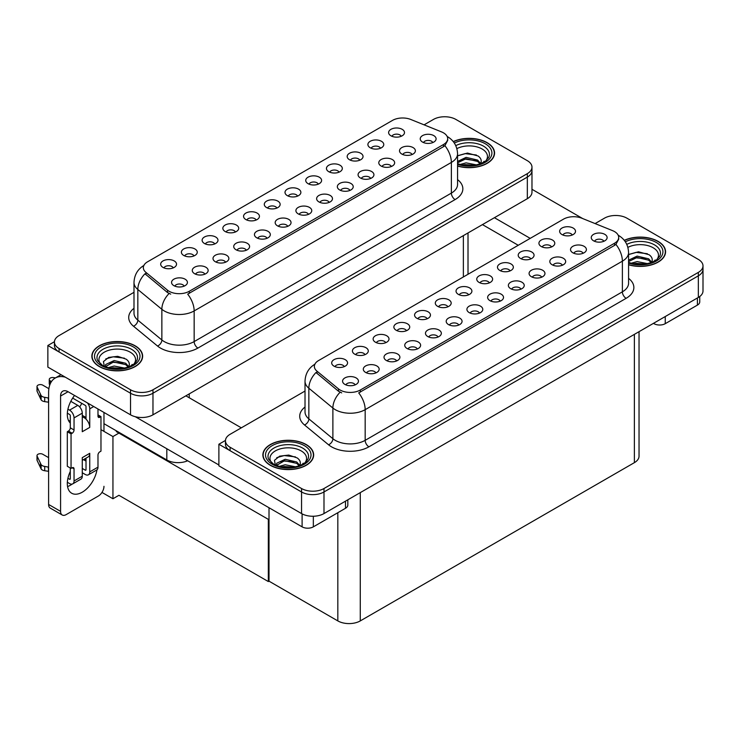 <?xml version="1.0" encoding="UTF-8"?>
<svg xmlns="http://www.w3.org/2000/svg" width="740" height="740" viewBox="0 0 740 740"><rect width="100%" height="100%" fill="white"/><g stroke="black" fill="none" stroke-linecap="round" stroke-linejoin="round"><path stroke-width="1.11" d="M297.591 196.1A4.764 2.747 0 0 0 296.315 194.768A4.764 2.747 0 0 0 291.625 194.065A4.764 2.747 0 0 0 288.304 196.1M298.553 189.144A7.937 4.579 0 0 0 288.387 188.635A7.937 4.579 0 0 0 285.76 194.333A7.937 4.579 0 0 0 287.333 195.628A7.937 4.579 0 0 0 300.125 194.333A7.937 4.579 0 0 0 298.553 189.144M276.862 208.07A4.764 2.747 0 0 0 275.585 206.728A4.764 2.747 0 0 0 270.896 206.035A4.764 2.747 0 0 0 267.575 208.07M277.833 201.113A7.937 4.579 0 0 0 267.667 200.605A7.937 4.579 0 0 0 265.031 206.294A7.937 4.579 0 0 0 266.613 207.589A7.937 4.579 0 0 0 279.406 206.294A7.937 4.579 0 0 0 277.833 201.113M256.142 220.03A4.764 2.747 0 0 0 254.865 218.689A4.764 2.747 0 0 0 250.175 217.995A4.764 2.747 0 0 0 246.855 220.03M257.113 213.074A7.937 4.579 0 0 0 246.938 212.565A7.937 4.579 0 0 0 244.311 218.263A7.937 4.579 0 0 0 245.883 219.558A7.937 4.579 0 0 0 258.686 218.263A7.937 4.579 0 0 0 257.113 213.074M391.368 166.491A4.764 2.747 0 0 0 390.091 165.159A4.764 2.747 0 0 0 385.401 164.456A4.764 2.747 0 0 0 382.081 166.491M392.329 159.544A7.937 4.579 0 0 0 382.164 159.026A7.937 4.579 0 0 0 379.537 164.724A7.937 4.579 0 0 0 381.109 166.019A7.937 4.579 0 0 0 393.911 164.724A7.937 4.579 0 0 0 392.329 159.544M329.198 202.39A4.764 2.747 0 0 0 327.922 201.049A4.764 2.747 0 0 0 323.232 200.355A4.764 2.747 0 0 0 319.911 202.39M330.16 195.434A7.937 4.579 0 0 0 319.995 194.925A7.937 4.579 0 0 0 317.368 200.614A7.937 4.579 0 0 0 318.94 201.909A7.937 4.579 0 0 0 331.742 200.614A7.937 4.579 0 0 0 330.16 195.434M401.2 136.28A4.764 2.747 0 0 0 399.924 134.939A4.764 2.747 0 0 0 395.234 134.245A4.764 2.747 0 0 0 391.913 136.28M402.171 129.324A7.937 4.579 0 0 0 392.006 128.815A7.937 4.579 0 0 0 389.37 134.513A7.937 4.579 0 0 0 390.951 135.809A7.937 4.579 0 0 0 403.744 134.513A7.937 4.579 0 0 0 402.171 129.324M349.918 190.421A4.764 2.747 0 0 0 348.642 189.079A4.764 2.747 0 0 0 343.952 188.386A4.764 2.747 0 0 0 340.631 190.421M350.889 183.465A7.937 4.579 0 0 0 340.714 182.956A7.937 4.579 0 0 0 338.088 188.654A7.937 4.579 0 0 0 339.66 189.949A7.937 4.579 0 0 0 352.462 188.654A7.937 4.579 0 0 0 350.889 183.465M412.088 154.531A4.764 2.747 0 0 0 410.811 153.189A4.764 2.747 0 0 0 406.121 152.496A4.764 2.747 0 0 0 402.8 154.531M413.059 147.575A7.937 4.579 0 0 0 402.884 147.066A7.937 4.579 0 0 0 400.257 152.755A7.937 4.579 0 0 0 401.829 154.059A7.937 4.579 0 0 0 414.631 152.755A7.937 4.579 0 0 0 413.059 147.575M193.972 255.92A4.764 2.747 0 0 0 192.696 254.588A4.764 2.747 0 0 0 188.006 253.885A4.764 2.747 0 0 0 184.686 255.92M194.944 248.973A7.937 4.579 0 0 0 184.769 248.455A7.937 4.579 0 0 0 182.142 254.153A7.937 4.579 0 0 0 183.714 255.448A7.937 4.579 0 0 0 196.516 254.153A7.937 4.579 0 0 0 194.944 248.973M246.309 250.24A4.764 2.747 0 0 0 245.023 248.908A4.764 2.747 0 0 0 240.334 248.205A4.764 2.747 0 0 0 237.013 250.24M247.271 243.293A7.937 4.579 0 0 0 237.105 242.775A7.937 4.579 0 0 0 234.478 248.474A7.937 4.579 0 0 0 236.051 249.768A7.937 4.579 0 0 0 248.844 248.474A7.937 4.579 0 0 0 247.271 243.293M359.76 160.21A4.764 2.747 0 0 0 358.484 158.869A4.764 2.747 0 0 0 353.785 158.175A4.764 2.747 0 0 0 350.473 160.21M360.722 153.254A7.937 4.579 0 0 0 350.557 152.745A7.937 4.579 0 0 0 347.93 158.434A7.937 4.579 0 0 0 349.502 159.738A7.937 4.579 0 0 0 362.295 158.434A7.937 4.579 0 0 0 360.722 153.254M204.86 274.17A4.764 2.747 0 0 0 203.583 272.838A4.764 2.747 0 0 0 198.894 272.135A4.764 2.747 0 0 0 195.573 274.17M205.822 267.223A7.937 4.579 0 0 0 195.656 266.705A7.937 4.579 0 0 0 193.029 272.403A7.937 4.579 0 0 0 194.602 273.698A7.937 4.579 0 0 0 207.404 272.403A7.937 4.579 0 0 0 205.822 267.223M370.638 178.46A4.764 2.747 0 0 0 369.362 177.119A4.764 2.747 0 0 0 364.672 176.425A4.764 2.747 0 0 0 361.351 178.46M371.61 171.504A7.937 4.579 0 0 0 361.444 170.996A7.937 4.579 0 0 0 358.817 176.684A7.937 4.579 0 0 0 360.389 177.979A7.937 4.579 0 0 0 373.182 176.684A7.937 4.579 0 0 0 371.61 171.504M267.029 238.28A4.764 2.747 0 0 0 265.752 236.939A4.764 2.747 0 0 0 261.063 236.245A4.764 2.747 0 0 0 257.742 238.28M267.991 231.324A7.937 4.579 0 0 0 257.825 230.815A7.937 4.579 0 0 0 255.198 236.513A7.937 4.579 0 0 0 256.771 237.808A7.937 4.579 0 0 0 269.573 236.513A7.937 4.579 0 0 0 267.991 231.324M380.48 148.24A4.764 2.747 0 0 0 379.204 146.909A4.764 2.747 0 0 0 374.514 146.206A4.764 2.747 0 0 0 371.193 148.24M381.452 141.294A7.937 4.579 0 0 0 371.276 140.776A7.937 4.579 0 0 0 368.65 146.474A7.937 4.579 0 0 0 370.222 147.769A7.937 4.579 0 0 0 383.024 146.474A7.937 4.579 0 0 0 381.452 141.294M308.469 214.35A4.764 2.747 0 0 0 307.193 213.009A4.764 2.747 0 0 0 302.503 212.315A4.764 2.747 0 0 0 299.182 214.35M309.44 207.394A7.937 4.579 0 0 0 299.275 206.886A7.937 4.579 0 0 0 296.647 212.584A7.937 4.579 0 0 0 298.22 213.879A7.937 4.579 0 0 0 311.013 212.584A7.937 4.579 0 0 0 309.44 207.394M318.311 184.14A4.764 2.747 0 0 0 317.035 182.799A4.764 2.747 0 0 0 312.345 182.105A4.764 2.747 0 0 0 309.024 184.14M319.282 177.184A7.937 4.579 0 0 0 309.107 176.675A7.937 4.579 0 0 0 306.48 182.364A7.937 4.579 0 0 0 308.053 183.659A7.937 4.579 0 0 0 320.855 182.364A7.937 4.579 0 0 0 319.282 177.184M287.749 226.32A4.764 2.747 0 0 0 286.473 224.978A4.764 2.747 0 0 0 281.783 224.276A4.764 2.747 0 0 0 278.462 226.32M288.72 219.364A7.937 4.579 0 0 0 278.545 218.855A7.937 4.579 0 0 0 275.918 224.544A7.937 4.579 0 0 0 277.491 225.839A7.937 4.579 0 0 0 290.293 224.544A7.937 4.579 0 0 0 288.72 219.364M225.58 262.21A4.764 2.747 0 0 0 224.303 260.868A4.764 2.747 0 0 0 219.613 260.175A4.764 2.747 0 0 0 216.293 262.21M226.551 255.254A7.937 4.579 0 0 0 216.376 254.745A7.937 4.579 0 0 0 213.749 260.434A7.937 4.579 0 0 0 215.331 261.729A7.937 4.579 0 0 0 228.124 260.434A7.937 4.579 0 0 0 226.551 255.254M339.031 172.17A4.764 2.747 0 0 0 337.755 170.838A4.764 2.747 0 0 0 333.065 170.135A4.764 2.747 0 0 0 329.744 172.17M340.002 165.224A7.937 4.579 0 0 0 329.837 164.706A7.937 4.579 0 0 0 327.2 170.404A7.937 4.579 0 0 0 328.782 171.699A7.937 4.579 0 0 0 341.575 170.404A7.937 4.579 0 0 0 340.002 165.224M184.14 286.139A4.764 2.747 0 0 0 182.854 284.798A4.764 2.747 0 0 0 178.164 284.104A4.764 2.747 0 0 0 174.844 286.139M185.102 279.183A7.937 4.579 0 0 0 174.936 278.675A7.937 4.579 0 0 0 172.309 284.364A7.937 4.579 0 0 0 173.881 285.659A7.937 4.579 0 0 0 186.674 284.364A7.937 4.579 0 0 0 185.102 279.183M235.422 231.999A4.764 2.747 0 0 0 234.145 230.658A4.764 2.747 0 0 0 229.456 229.964A4.764 2.747 0 0 0 226.135 231.999M236.384 225.043A7.937 4.579 0 0 0 226.218 224.535A7.937 4.579 0 0 0 223.591 230.223A7.937 4.579 0 0 0 225.163 231.518A7.937 4.579 0 0 0 237.956 230.223A7.937 4.579 0 0 0 236.384 225.043M214.692 243.96A4.764 2.747 0 0 0 213.416 242.618A4.764 2.747 0 0 0 208.726 241.925A4.764 2.747 0 0 0 205.406 243.96M215.664 237.004A7.937 4.579 0 0 0 205.498 236.495A7.937 4.579 0 0 0 202.871 242.193A7.937 4.579 0 0 0 204.444 243.488A7.937 4.579 0 0 0 217.236 242.193A7.937 4.579 0 0 0 215.664 237.004M432.808 142.561A4.764 2.747 0 0 0 431.531 141.229A4.764 2.747 0 0 0 426.841 140.526A4.764 2.747 0 0 0 423.521 142.561M433.779 135.614A7.937 4.579 0 0 0 423.613 135.096A7.937 4.579 0 0 0 420.986 140.794A7.937 4.579 0 0 0 422.559 142.089A7.937 4.579 0 0 0 435.351 140.794A7.937 4.579 0 0 0 433.779 135.614M173.253 267.889A4.764 2.747 0 0 0 171.976 266.548A4.764 2.747 0 0 0 167.286 265.854A4.764 2.747 0 0 0 163.965 267.889M174.215 260.933A7.937 4.579 0 0 0 164.049 260.425A7.937 4.579 0 0 0 161.422 266.113A7.937 4.579 0 0 0 162.994 267.418A7.937 4.579 0 0 0 175.787 266.113A7.937 4.579 0 0 0 174.215 260.933M443.5 132.849A14.282 8.242 0 0 0 441.595 131.924L410.793 119.473A14.282 8.242 0 0 0 392.505 120.398L147.528 261.831A14.282 8.242 0 0 0 143.338 267.667A14.282 8.242 0 0 0 145.928 272.394L167.49 290.173A14.282 8.242 0 0 0 189.292 291.273L443.5 144.513A14.282 8.242 0 0 0 447.691 138.676A14.282 8.242 0 0 0 443.5 132.849M187.655 460.77A15.873 9.167 180 0 1 166.815 459.966L103.97 423.687M445.267 116.763L444.065 116.763M54.446 341.704L47.86 345.506L130.527 393.236A15.873 9.167 0 0 0 152.967 393.236L527.333 177.101A15.873 9.167 0 0 0 531.977 170.616A15.873 9.167 0 0 1 527.333 177.101L152.967 393.236A15.873 9.167 0 0 1 130.527 393.236L59.08 351.981A15.873 9.167 0 0 1 54.436 345.506L54.436 342.046A15.873 9.167 0 0 0 59.08 348.531L130.527 389.776A15.873 9.167 0 0 0 152.967 389.776L527.333 173.641A15.873 9.167 0 0 0 531.977 167.166A15.873 9.167 0 0 0 527.333 160.682L455.886 119.436A15.873 9.167 0 0 0 433.446 119.436L424.075 124.838M47.86 345.506L47.86 367.105L130.527 414.825A15.873 9.167 0 0 0 152.967 414.825L527.333 198.699A15.873 9.167 0 0 0 531.977 192.215L531.977 167.166M119.603 432.715L112.942 436.554L100.973 429.644M269.009 518.971L268.333 519.36L268.333 581.557L118.927 495.301L112.942 498.751L101.972 492.424M112.942 498.751L112.942 436.554M268.333 581.557L269.009 581.168L269.009 507.742M116.985 431.198L116.309 431.587L268.333 519.36M468.605 294.844A4.764 2.747 0 0 0 467.329 293.502A4.764 2.747 0 0 0 462.639 292.809A4.764 2.747 0 0 0 459.318 294.844M469.576 287.888A7.937 4.579 0 0 0 459.411 287.379A7.937 4.579 0 0 0 456.784 293.068A7.937 4.579 0 0 0 458.356 294.363A7.937 4.579 0 0 0 471.149 293.068A7.937 4.579 0 0 0 469.576 287.888M447.885 306.804A4.764 2.747 0 0 0 446.608 305.463A4.764 2.747 0 0 0 441.919 304.769A4.764 2.747 0 0 0 438.598 306.804M448.856 299.848A7.937 4.579 0 0 0 438.681 299.339A7.937 4.579 0 0 0 436.054 305.037A7.937 4.579 0 0 0 437.627 306.332A7.937 4.579 0 0 0 450.429 305.037A7.937 4.579 0 0 0 448.856 299.848M427.165 318.774A4.764 2.747 0 0 0 425.889 317.432A4.764 2.747 0 0 0 421.199 316.729A4.764 2.747 0 0 0 417.878 318.774M428.127 311.818A7.937 4.579 0 0 0 417.961 311.3A7.937 4.579 0 0 0 415.334 316.998A7.937 4.579 0 0 0 416.907 318.293A7.937 4.579 0 0 0 429.709 316.998A7.937 4.579 0 0 0 428.127 311.818M562.391 265.235A4.764 2.747 0 0 0 561.105 263.893A4.764 2.747 0 0 0 556.415 263.2A4.764 2.747 0 0 0 553.095 265.235M563.353 258.279A7.937 4.579 0 0 0 553.187 257.77A7.937 4.579 0 0 0 550.56 263.459A7.937 4.579 0 0 0 552.133 264.754A7.937 4.579 0 0 0 564.925 263.459A7.937 4.579 0 0 0 563.353 258.279M500.221 301.125A4.764 2.747 0 0 0 498.936 299.783A4.764 2.747 0 0 0 494.246 299.089A4.764 2.747 0 0 0 490.925 301.125M501.184 294.168A7.937 4.579 0 0 0 491.018 293.66A7.937 4.579 0 0 0 488.391 299.358A7.937 4.579 0 0 0 489.963 300.653A7.937 4.579 0 0 0 502.756 299.358A7.937 4.579 0 0 0 501.184 294.168M572.224 235.015A4.764 2.747 0 0 0 570.947 233.683A4.764 2.747 0 0 0 566.257 232.98A4.764 2.747 0 0 0 562.937 235.015M573.195 228.068A7.937 4.579 0 0 0 563.02 227.55A7.937 4.579 0 0 0 560.393 233.248A7.937 4.579 0 0 0 561.965 234.543A7.937 4.579 0 0 0 574.767 233.248A7.937 4.579 0 0 0 573.195 228.068M520.942 289.164A4.764 2.747 0 0 0 519.665 287.823A4.764 2.747 0 0 0 514.975 287.129A4.764 2.747 0 0 0 511.654 289.164M521.904 282.208A7.937 4.579 0 0 0 511.738 281.7A7.937 4.579 0 0 0 509.111 287.388A7.937 4.579 0 0 0 510.683 288.683A7.937 4.579 0 0 0 523.485 287.388A7.937 4.579 0 0 0 521.904 282.208M583.111 253.265A4.764 2.747 0 0 0 581.834 251.933A4.764 2.747 0 0 0 577.145 251.23A4.764 2.747 0 0 0 573.824 253.265M584.073 246.309A7.937 4.579 0 0 0 573.907 245.8A7.937 4.579 0 0 0 571.28 251.498A7.937 4.579 0 0 0 572.852 252.793A7.937 4.579 0 0 0 585.654 251.498A7.937 4.579 0 0 0 584.073 246.309M364.996 354.664A4.764 2.747 0 0 0 363.719 353.322A4.764 2.747 0 0 0 359.029 352.629A4.764 2.747 0 0 0 355.709 354.664M365.958 347.707A7.937 4.579 0 0 0 355.792 347.199A7.937 4.579 0 0 0 353.165 352.887A7.937 4.579 0 0 0 354.738 354.183A7.937 4.579 0 0 0 367.539 352.887A7.937 4.579 0 0 0 365.958 347.707M417.323 348.984A4.764 2.747 0 0 0 416.046 347.643A4.764 2.747 0 0 0 411.357 346.949A4.764 2.747 0 0 0 408.036 348.984M418.294 342.028A7.937 4.579 0 0 0 408.119 341.519A7.937 4.579 0 0 0 405.492 347.208A7.937 4.579 0 0 0 407.074 348.503A7.937 4.579 0 0 0 419.867 347.208A7.937 4.579 0 0 0 418.294 342.028M530.774 258.945A4.764 2.747 0 0 0 529.498 257.613A4.764 2.747 0 0 0 524.808 256.91A4.764 2.747 0 0 0 521.487 258.945M531.745 251.998A7.937 4.579 0 0 0 521.58 251.48A7.937 4.579 0 0 0 518.953 257.178A7.937 4.579 0 0 0 520.525 258.473A7.937 4.579 0 0 0 533.318 257.178A7.937 4.579 0 0 0 531.745 251.998M375.883 372.914A4.764 2.747 0 0 0 374.597 371.572A4.764 2.747 0 0 0 369.907 370.879A4.764 2.747 0 0 0 366.587 372.914M376.845 365.958A7.937 4.579 0 0 0 366.679 365.449A7.937 4.579 0 0 0 364.052 371.138A7.937 4.579 0 0 0 365.625 372.433A7.937 4.579 0 0 0 378.418 371.138A7.937 4.579 0 0 0 376.845 365.958M541.662 277.195A4.764 2.747 0 0 0 540.385 275.854A4.764 2.747 0 0 0 535.695 275.16A4.764 2.747 0 0 0 532.375 277.195M542.633 270.239A7.937 4.579 0 0 0 532.458 269.73A7.937 4.579 0 0 0 529.831 275.428A7.937 4.579 0 0 0 531.413 276.723A7.937 4.579 0 0 0 544.205 275.428A7.937 4.579 0 0 0 542.633 270.239M438.052 337.014A4.764 2.747 0 0 0 436.767 335.683A4.764 2.747 0 0 0 432.077 334.98A4.764 2.747 0 0 0 428.756 337.014M439.014 330.068A7.937 4.579 0 0 0 428.849 329.55A7.937 4.579 0 0 0 426.221 335.248A7.937 4.579 0 0 0 427.794 336.543A7.937 4.579 0 0 0 440.587 335.248A7.937 4.579 0 0 0 439.014 330.068M551.504 246.984A4.764 2.747 0 0 0 550.227 245.643A4.764 2.747 0 0 0 545.537 244.949A4.764 2.747 0 0 0 542.216 246.984M552.466 240.028A7.937 4.579 0 0 0 542.3 239.52A7.937 4.579 0 0 0 539.673 245.208A7.937 4.579 0 0 0 541.245 246.513A7.937 4.579 0 0 0 554.038 245.208A7.937 4.579 0 0 0 552.466 240.028M479.492 313.085A4.764 2.747 0 0 0 478.216 311.753A4.764 2.747 0 0 0 473.526 311.05A4.764 2.747 0 0 0 470.205 313.085M480.464 306.138A7.937 4.579 0 0 0 470.289 305.62A7.937 4.579 0 0 0 467.661 311.318A7.937 4.579 0 0 0 469.243 312.613A7.937 4.579 0 0 0 482.036 311.318A7.937 4.579 0 0 0 480.464 306.138M489.334 282.874A4.764 2.747 0 0 0 488.058 281.533A4.764 2.747 0 0 0 483.368 280.839A4.764 2.747 0 0 0 480.047 282.874M490.296 275.918A7.937 4.579 0 0 0 480.13 275.41A7.937 4.579 0 0 0 477.504 281.108A7.937 4.579 0 0 0 479.076 282.403A7.937 4.579 0 0 0 491.878 281.108A7.937 4.579 0 0 0 490.296 275.918M458.772 325.054A4.764 2.747 0 0 0 457.496 323.713A4.764 2.747 0 0 0 452.806 323.019A4.764 2.747 0 0 0 449.485 325.054M459.734 318.098A7.937 4.579 0 0 0 449.569 317.589A7.937 4.579 0 0 0 446.942 323.278A7.937 4.579 0 0 0 448.514 324.582A7.937 4.579 0 0 0 461.316 323.278A7.937 4.579 0 0 0 459.734 318.098M396.603 360.944A4.764 2.747 0 0 0 395.327 359.603A4.764 2.747 0 0 0 390.637 358.909A4.764 2.747 0 0 0 387.316 360.944M397.565 353.988A7.937 4.579 0 0 0 387.399 353.48A7.937 4.579 0 0 0 384.772 359.178A7.937 4.579 0 0 0 386.345 360.473A7.937 4.579 0 0 0 399.147 359.178A7.937 4.579 0 0 0 397.565 353.988M510.054 270.914A4.764 2.747 0 0 0 508.778 269.573A4.764 2.747 0 0 0 504.088 268.879A4.764 2.747 0 0 0 500.767 270.914M511.026 263.958A7.937 4.579 0 0 0 500.851 263.449A7.937 4.579 0 0 0 498.224 269.138A7.937 4.579 0 0 0 499.796 270.433A7.937 4.579 0 0 0 512.598 269.138A7.937 4.579 0 0 0 511.026 263.958M355.154 384.874A4.764 2.747 0 0 0 353.877 383.533A4.764 2.747 0 0 0 349.188 382.839A4.764 2.747 0 0 0 345.867 384.874M356.125 377.918A7.937 4.579 0 0 0 345.959 377.409A7.937 4.579 0 0 0 343.323 383.107A7.937 4.579 0 0 0 344.905 384.402A7.937 4.579 0 0 0 357.697 383.107A7.937 4.579 0 0 0 356.125 377.918M406.436 330.734A4.764 2.747 0 0 0 405.159 329.393A4.764 2.747 0 0 0 400.47 328.699A4.764 2.747 0 0 0 397.149 330.734M407.407 323.778A7.937 4.579 0 0 0 397.241 323.269A7.937 4.579 0 0 0 394.614 328.958A7.937 4.579 0 0 0 396.187 330.262A7.937 4.579 0 0 0 408.98 328.958A7.937 4.579 0 0 0 407.407 323.778M385.716 342.694A4.764 2.747 0 0 0 384.439 341.362A4.764 2.747 0 0 0 379.75 340.659A4.764 2.747 0 0 0 376.429 342.694M386.687 335.747A7.937 4.579 0 0 0 376.512 335.229A7.937 4.579 0 0 0 373.885 340.927A7.937 4.579 0 0 0 375.457 342.222A7.937 4.579 0 0 0 388.26 340.927A7.937 4.579 0 0 0 386.687 335.747M603.831 241.305A4.764 2.747 0 0 0 602.554 239.964A4.764 2.747 0 0 0 597.865 239.27A4.764 2.747 0 0 0 594.544 241.305M604.802 234.349A7.937 4.579 0 0 0 594.627 233.84A7.937 4.579 0 0 0 592 239.529A7.937 4.579 0 0 0 593.582 240.824A7.937 4.579 0 0 0 606.375 239.529A7.937 4.579 0 0 0 604.802 234.349M344.276 366.624A4.764 2.747 0 0 0 342.99 365.292A4.764 2.747 0 0 0 338.3 364.589A4.764 2.747 0 0 0 334.98 366.624M345.238 359.668A7.937 4.579 0 0 0 335.072 359.159A7.937 4.579 0 0 0 332.445 364.857A7.937 4.579 0 0 0 334.018 366.152A7.937 4.579 0 0 0 346.81 364.857A7.937 4.579 0 0 0 345.238 359.668M614.524 231.583A14.282 8.242 0 0 0 612.618 230.658L581.816 218.208A14.282 8.242 0 0 0 563.529 219.133L318.542 360.574A14.282 8.242 0 0 0 314.361 366.402A14.282 8.242 0 0 0 316.942 371.129L338.513 388.916A14.282 8.242 0 0 0 360.315 390.017L614.524 243.247A14.282 8.242 0 0 0 618.705 237.42A14.282 8.242 0 0 0 614.524 231.583M616.281 215.497L615.088 215.497M225.469 440.439L218.883 444.24L301.55 491.971A15.873 9.167 0 0 0 323.99 491.971L698.347 275.835A15.873 9.167 0 0 0 703 269.36A15.873 9.167 0 0 1 698.347 275.835L323.99 491.971A15.873 9.167 0 0 1 301.55 491.971L230.103 450.725A15.873 9.167 0 0 1 225.45 444.24L225.45 440.79A15.873 9.167 0 0 0 230.103 447.265L301.55 488.52A15.873 9.167 0 0 0 323.99 488.52L698.347 272.385A15.873 9.167 0 0 0 703 265.9A15.873 9.167 0 0 0 698.347 259.425L626.91 218.171A15.873 9.167 0 0 0 604.46 218.171L595.099 223.582M218.883 444.24L218.883 465.839L301.55 513.569A15.873 9.167 0 0 0 323.99 513.569L698.347 297.434A15.873 9.167 0 0 0 703 290.95L703 265.9M639.036 331.677L639.036 456.164A15.873 9.167 180 0 1 634.384 462.648L360.278 620.906A15.873 9.167 180 0 1 337.829 620.906L269.009 581.168M457.561 166.056A25.391 14.661 0 0 0 494.56 153.023A25.391 14.661 0 0 0 487.124 142.654A25.391 14.661 0 0 0 453.259 141.59M135.198 345.83A25.391 14.661 0 0 0 107.531 342.648A25.391 14.661 0 0 0 91.853 356.199A25.391 14.661 0 0 0 99.29 366.559A25.391 14.661 0 0 0 126.965 369.741A25.391 14.661 0 0 0 142.635 356.199A25.391 14.661 0 0 0 135.198 345.83M447.691 138.676L447.691 140.424L444.888 145.66L443.5 146.659L187.683 294.15A18.518 10.693 60 0 1 194.158 310.93A21.164 12.219 180 0 1 164.234 310.93A21.164 12.219 180 0 1 161.857 309.302L137.825 289.479A21.164 12.219 180 0 1 133.996 282.476L133.996 313.14A21.164 12.219 0 0 0 137.825 320.152L161.857 339.965A21.164 12.219 0 0 0 164.234 341.593A21.164 12.219 0 0 0 194.158 341.593L451.363 193.103A21.164 12.219 0 0 0 457.561 184.464L457.561 153.8A21.164 12.219 180 0 1 451.363 162.43A18.518 10.693 -120 0 0 444.888 145.66M170.7 294.15L167.49 292.531L144.966 273.772A18.518 12.386 129.5 0 0 137.825 289.479L137.825 320.152A5.291 3.543 -50.5 0 1 133.496 326.22A26.446 15.272 180 0 1 133.996 308.303M133.996 292.318L59.08 335.572A15.873 9.167 0 0 0 54.436 342.046M628.574 264.791A25.391 14.661 0 0 0 665.574 251.757A25.391 14.661 0 0 0 658.138 241.388A25.391 14.661 0 0 0 624.283 240.334M306.221 444.564A25.391 14.661 0 0 0 278.555 441.392A25.391 14.661 0 0 0 262.876 454.934A25.391 14.661 0 0 0 270.313 465.303A25.391 14.661 0 0 0 297.989 468.476A25.391 14.661 0 0 0 313.658 454.934A25.391 14.661 0 0 0 306.221 444.564M618.705 237.42L618.705 239.168L615.911 244.394L614.524 245.403L358.706 392.894A18.518 10.693 60 0 1 365.171 409.664A21.164 12.219 180 0 1 335.248 409.664A21.164 12.219 180 0 1 332.88 408.036L308.848 388.223A21.164 12.219 180 0 1 305.019 381.211L305.019 411.884A21.164 12.219 0 0 0 308.848 418.886L332.88 438.7A21.164 12.219 0 0 0 335.248 440.337A21.164 12.219 0 0 0 365.171 440.337L622.377 291.838A21.164 12.219 0 0 0 628.574 283.198L628.574 252.534A21.164 12.219 180 0 1 622.377 261.174A18.518 10.693 -120 0 0 615.911 244.394M341.723 392.894L338.513 391.266L315.989 372.507A18.518 12.386 129.5 0 0 308.848 388.223L308.848 418.886A5.291 3.543 -50.5 0 1 304.51 424.964A26.446 15.272 180 0 1 305.019 407.037M305.019 391.053L230.103 434.306A15.873 9.167 0 0 0 225.45 440.79M665.251 316.544L665.251 323.676L697.413 305.102L697.413 297.97M582.695 218.559L531.977 189.283M530.21 238.363L494.413 217.699M699.744 296.518L699.744 301.864A7.937 4.579 180 0 1 697.413 305.102M665.251 323.676A7.937 4.579 180 0 1 654.021 323.676L654.021 323.029M482.443 224.608L518.24 245.273M653.466 323.352L654.021 323.676M72.122 484.099A21.164 12.219 -60 0 1 70.3 485.283A21.164 12.219 -60 0 1 67.562 486.569M96.94 469.854A21.164 12.219 -60 0 1 82.27 492.193A21.164 12.219 -60 0 1 71.697 493.238A21.164 12.219 -60 0 1 70.3 471.454M70.3 421.384L68.404 420.292M86.016 417.499L82.27 415.344M313.335 516.243L313.335 526.852L345.497 508.278L345.497 501.147M241.323 427.831L185.888 395.826M218.883 464.979L135.3 416.722M81.779 403.356A21.164 12.219 -60 0 1 79.68 406.945M85.248 458.596A21.164 12.219 -60 0 1 85.23 460.641M60.578 511.368A7.937 4.579 120 0 0 62.225 515.003L50.246 508.093A7.937 4.579 -60 0 1 48.609 504.458L60.578 511.368L60.578 396.039A10.582 6.105 60 0 1 62.771 391.201A10.582 6.105 60 0 1 68.061 391.719L302.105 526.852L302.105 513.875M65.305 377.178A31.737 18.324 -120 0 0 55.185 378.057A31.737 18.324 -120 0 0 48.609 392.589L48.609 504.458M62.225 515.003A7.937 4.579 120 0 0 66.184 514.605L98.355 496.031A7.937 4.579 120 0 0 103.97 486.319M70.3 423.077A21.164 12.219 -60 0 1 74.546 395.465M103.97 431.374L103.97 412.457M347.828 499.805L347.828 505.041A7.937 4.579 180 0 1 345.497 508.278M313.335 526.852A7.937 4.579 180 0 1 302.105 526.852M93.721 406.538L89.753 408.832L89.753 427.396A7.937 4.579 -120 0 0 86.016 419.136A7.937 4.579 -120 0 0 84.147 417.684A7.937 4.579 -120 0 0 82.27 416.971M67.349 482.276L69.551 483.553A6.346 3.663 -120 0 0 72.733 483.868A6.346 3.663 -120 0 0 74.046 480.963L82.27 476.209L82.27 457.635L89.753 453.315L89.753 471.889L97.985 467.134L97.985 455.045A2.646 1.526 -60 0 1 99.854 451.807L100.973 451.16L100.973 416.602L97.985 414.872M82.27 476.209A6.346 3.663 60 0 1 80.956 479.113L72.733 483.868M48.609 457.635L42.763 454.268A3.376 1.952 180 0 0 39.081 453.842A3.376 1.952 180 0 0 37 455.646L37 459.966A3.376 1.952 0 0 0 37.111 460.465L41.126 468.984A5.291 3.052 0 0 0 44.724 470.751L44.724 466.431L48.609 467.134M82.27 460.317L88.106 456.95A7.937 4.579 -120 0 0 89.753 453.315M86.016 458.162L86.016 469.733A1.054 0.611 60 0 1 85.267 470.159L86.016 469.733M82.27 468.429L85.267 470.159M97.985 467.134A6.346 3.663 60 0 1 96.672 470.048L88.439 474.793A6.346 3.663 -120 0 1 85.267 474.479L82.27 472.749M88.439 474.793A6.346 3.663 -120 0 0 89.753 471.889M77.783 405.372A6.346 3.663 60 0 1 82.27 413.142L74.046 417.897A6.346 3.663 -120 0 0 69.551 410.127L77.783 405.372L70.8 401.339M48.886 388.685L42.763 385.151A3.376 1.952 180 0 0 39.081 384.735A3.376 1.952 180 0 0 37 386.53L37 390.85A3.376 1.952 0 0 0 37.111 391.358L41.126 399.878A5.291 3.052 0 0 0 44.724 401.644L44.724 397.325L48.609 398.028M89.753 427.396L82.27 431.716L82.27 413.142M89.753 408.832A6.346 3.663 -120 0 0 87.366 402.875M51.486 381.553L50.246 380.832A3.376 1.952 180 0 1 49.256 379.454A3.376 1.952 180 0 1 53.511 377.576L55.491 377.881M86.016 419.136L86.016 406.667A1.054 0.611 60 0 0 85.267 405.372L72.668 398.101M70.3 468.004L70.3 478.799A1.054 0.611 60 0 1 69.551 479.233L70.3 478.799M67.349 413.17L69.551 414.446A1.054 0.611 60 0 1 70.3 415.741L70.3 427.831A2.646 1.526 -60 0 1 68.432 431.069L67.312 431.716L67.312 466.274L71.049 468.429L72.168 467.782A2.646 1.526 -60 0 1 73.491 467.652A2.646 1.526 -60 0 1 74.046 468.864L74.046 480.963M74.046 417.897L74.046 429.996A2.646 1.526 -60 0 1 72.168 433.233L71.049 433.881L67.312 431.716M67.923 409.183L69.551 410.127M48.609 402.347L48.248 397.824M48.248 402.144L44.724 401.644M44.724 397.325A5.291 3.052 0 0 1 41.126 395.558L37.111 387.039A3.376 1.952 180 0 1 37 386.53M41.126 395.558L41.126 399.878M40.413 394.143L40.413 398.462M86.016 461.094L83.472 459.623M100.973 416.602L99.854 417.249A2.646 1.526 -60 0 1 98.531 417.379A2.646 1.526 -60 0 1 97.985 416.167L97.985 408.998M71.049 433.881L71.049 468.429M48.609 471.454L48.248 466.931M67.923 478.29L69.551 479.233M48.248 471.25L44.724 470.751M49.256 379.454L49.256 383.773A3.376 1.952 0 0 0 49.83 384.856M44.724 466.431A5.291 3.052 0 0 1 41.126 464.664L37.111 456.145A3.376 1.952 180 0 1 37 455.646M41.126 464.664L41.126 468.984M40.413 463.259L40.413 467.578M456.858 148.648A18.306 10.573 180 0 1 482.11 148.999A18.306 10.573 180 0 1 485.718 160.987M453.37 141.738A25.132 14.504 180 0 1 486.929 142.764A25.132 14.504 180 0 1 494.292 153.023A25.132 14.504 180 0 1 457.561 165.889M457.561 155.826L467.495 153.06L478.068 155.992C480.732 157.935 481.712 160.154 480.991 162.671A11.96 6.901 0 0 1 480.565 163.734M460.104 164.493L466.071 162.856L476.541 164.9M462.176 164.983L474.34 165.297M457.561 161.45L466.071 157.37L477.624 160.071L480.676 163.531M457.561 162.819L466.024 158.749L477.624 161.44L480.13 163.892M482.989 162.68L484.108 161.264L483.257 162.541M457.69 155.733L465.127 153.624L476.366 154.993M457.671 161.228L465.127 159.109L477.624 160.978M462.398 165.029L465.127 164.595L474.266 165.307M627.881 247.382A18.306 10.573 180 0 1 653.133 247.743A18.306 10.573 180 0 1 656.741 259.721M624.394 240.472A25.132 14.504 180 0 1 657.952 241.499A25.132 14.504 180 0 1 665.316 251.757A25.132 14.504 180 0 1 628.574 264.624M628.574 254.56L638.518 251.794L649.091 254.736C651.755 256.669 652.726 258.898 652.014 261.405A11.96 6.901 0 0 1 651.588 262.478M631.127 263.227L637.094 261.59L647.555 263.644M633.19 263.718L645.363 264.032M628.574 260.184L637.094 256.105L648.638 258.806L651.699 262.265M628.574 261.553L637.048 257.483L648.638 260.175L651.154 262.635M654.012 261.414L655.131 260.008L654.28 261.275M628.704 254.468L636.15 252.368L647.38 253.728M632.339 258.538L636.15 257.853L645.678 258.667M633.422 263.764L636.15 263.338L645.289 264.041M100.686 364.163A18.306 10.573 180 0 1 106.717 351.01A18.306 10.573 180 0 1 130.194 352.175A18.306 10.573 180 0 1 133.801 364.163M135.013 345.941A25.132 14.504 180 0 1 142.376 356.199A25.132 14.504 180 0 1 126.864 369.602A25.132 14.504 180 0 1 99.484 366.457A25.132 14.504 180 0 1 92.121 356.199A25.132 14.504 180 0 1 107.633 342.796A25.132 14.504 180 0 1 135.013 345.941M104.395 366.651L103.433 361.592L108.65 357.429L117.706 356.329L126.151 359.168C128.815 361.111 129.796 363.34 129.075 365.847A11.96 6.901 0 0 1 128.649 366.911M108.188 367.669L114.154 366.032L124.625 368.076M110.26 368.159L122.424 368.474M128.214 367.068L125.708 364.617L113.553 361.98L105.376 366.735L105.7 364.515L114.154 360.546L125.708 363.248L128.76 366.707M131.072 365.856L132.192 364.441L131.341 365.717M105.774 358.909L113.211 356.8L124.44 358.169M109.4 362.979L113.211 362.286L122.738 363.109M110.482 368.206L113.211 367.771L122.35 368.483M271.71 462.898A18.306 10.573 180 0 1 277.731 449.744A18.306 10.573 180 0 1 301.217 450.919A18.306 10.573 180 0 1 304.825 462.898M306.036 444.675A25.132 14.504 180 0 1 313.399 454.934A25.132 14.504 180 0 1 297.887 468.337A25.132 14.504 180 0 1 270.498 465.192A25.132 14.504 180 0 1 263.144 454.934A25.132 14.504 180 0 1 278.656 441.53A25.132 14.504 180 0 1 306.036 444.675M275.419 465.386L274.457 460.326L279.664 456.164L288.729 455.072L297.175 457.912C299.839 459.845 300.81 462.075 300.098 464.581A11.96 6.901 0 0 1 299.672 465.654M279.211 466.404L285.178 464.766L295.639 466.82M281.274 466.894L293.447 467.208M299.238 465.812L296.721 463.36L284.576 460.715L276.39 465.469L276.714 463.249L285.178 459.281L296.721 461.982L299.783 465.442M302.096 464.6L303.206 463.185L302.364 464.461M276.788 457.644L284.234 455.544L295.464 456.904M280.423 461.714L284.234 461.029L293.762 461.843M281.505 466.94L284.234 466.514L293.364 467.227M166.815 459.966L166.815 448.736M527.333 198.699L527.333 173.641M152.967 414.825L152.967 389.776M130.527 414.825L130.527 389.776M463.37 276.954L463.37 235.625M189.255 397.769L189.255 393.884M145.928 272.394L145.928 274.743M167.49 290.173L167.49 292.531M189.292 291.273L189.292 293.429M443.5 144.513L443.5 146.659M698.347 297.434L698.347 272.385M323.99 513.569L323.99 488.52M301.55 513.569L301.55 488.52M634.384 462.648L634.384 334.36M360.278 620.906L360.278 492.618M337.829 620.906L337.829 512.709M316.942 371.129L316.942 373.487M338.513 388.916L338.513 391.266M360.315 390.017L360.315 392.163M614.524 243.247L614.524 245.403M197.894 348.078A5.291 3.052 60 0 1 194.158 341.593L194.158 310.93L451.363 162.43L451.363 193.103A5.291 3.052 60 0 0 455.1 199.578L197.894 348.078A26.446 15.272 180 0 1 160.488 348.078A26.446 15.272 180 0 1 157.528 346.033L133.496 326.22M169.072 293.512A18.518 12.386 129.5 0 0 161.857 309.302L161.857 339.965A5.291 3.543 -50.5 0 1 157.528 346.033M457.561 179.617A26.446 15.272 180 0 1 455.1 199.578M59.08 348.531L59.08 351.981M368.918 446.812A5.291 3.052 60 0 1 365.171 440.337L365.171 409.664L622.377 261.174L622.377 291.838A5.291 3.052 60 0 0 626.123 298.322L368.918 446.812A26.446 15.272 180 0 1 331.511 446.812A26.446 15.272 180 0 1 328.551 444.777L304.51 424.964M340.095 392.246A18.518 12.386 129.5 0 0 332.88 408.036L332.88 438.7A5.291 3.543 -50.5 0 1 328.551 444.777M628.574 278.36A26.446 15.272 180 0 1 626.123 298.322M230.103 447.265L230.103 450.725M68.061 391.719L60.578 396.039M50.246 383.81L50.246 380.832M74.046 429.996L70.3 427.831M37.111 387.039L37.111 391.358M99.854 417.249L97.985 416.167M72.168 433.233L68.432 431.069M74.046 468.864L72.168 467.782M37.111 456.145L37.111 460.465M455.766 145.641A20.267 11.701 180 0 1 483.498 146.15A20.267 11.701 180 0 1 488.715 157.509L485.56 161.107L480.732 163.679L475.404 165.122L469.179 165.667L461.224 164.77L457.561 163.66M454.332 143.06A22.746 13.135 180 0 1 485.246 143.736A22.746 13.135 180 0 1 487.124 161.079A22.746 13.135 180 0 1 457.561 164.317M626.78 244.385A20.267 11.701 180 0 1 654.521 244.885A20.267 11.701 180 0 1 659.738 256.253L656.584 259.842L651.755 262.413L646.427 263.865L640.202 264.402L632.247 263.514L628.574 262.395M625.346 241.804A22.746 13.135 180 0 1 656.269 242.47A22.746 13.135 180 0 1 658.147 259.814A22.746 13.135 180 0 1 628.574 263.052M97.699 360.685A20.267 11.701 180 0 1 107.069 347.486A20.267 11.701 180 0 1 131.581 349.326A20.267 11.701 180 0 1 136.798 360.685C134.8 362.656 137.862 362.406 128.815 366.855C119.279 369.889 110.501 369.389 102.481 365.347L97.699 360.685M133.329 346.912A22.746 13.135 180 0 1 133.329 365.486A22.746 13.135 180 0 1 101.167 365.486A22.746 13.135 180 0 1 101.167 346.912A22.746 13.135 180 0 1 133.329 346.912M268.722 459.429A20.267 11.701 180 0 1 278.092 446.22A20.267 11.701 180 0 1 302.605 448.061A20.267 11.701 180 0 1 307.822 459.429C305.814 461.39 308.876 461.14 299.839 465.589C290.302 468.624 281.524 468.124 273.504 464.091L268.722 459.429M304.353 445.647A22.746 13.135 180 0 1 304.353 464.221A22.746 13.135 180 0 1 272.181 464.221A22.746 13.135 180 0 1 272.181 445.647A22.746 13.135 180 0 1 304.353 445.647M468.013 274.272L468.013 232.943M457.561 153.8C457.2 146.187 453.851 140.48 447.524 136.678L447.173 136.484M144.032 265.364C137.705 269.166 134.356 274.864 133.996 282.476M628.574 252.534C628.223 244.921 624.875 239.224 618.548 235.422L618.196 235.218M315.055 364.099C308.719 367.9 305.38 373.608 305.019 381.211M55.185 378.057L61.004 374.69M494.292 153.023L494.292 155.132M665.316 251.757L665.316 253.866M142.376 356.199L142.376 358.308M92.121 356.199L92.121 358.308M313.399 454.934L313.399 457.043M263.144 454.934L263.144 457.043"/></g></svg>

